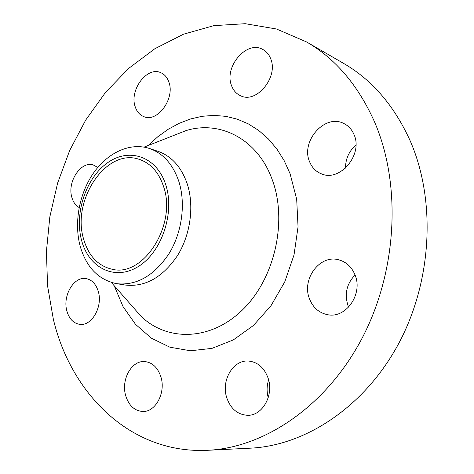 <?xml version="1.0" encoding="UTF-8"?>
<svg xmlns="http://www.w3.org/2000/svg" width="474" height="474" viewBox="0 0 474 474"><rect width="100%" height="100%" fill="white"/><g stroke="black" fill="none" stroke-linecap="round" stroke-linejoin="round"><path stroke-width="0.71" d="M135.197 106.721C136.832 111.704 139.723 115.01 143.871 116.645C157.386 122.819 175.256 98.521 168.874 82.067C167.286 77.523 164.644 74.418 160.947 72.759C147.165 65.88 129.106 90.131 135.197 106.721M97.78 167.441L93.337 164.993C80.924 160.65 67.012 181.921 71.847 197.344C73.203 202.137 75.633 205.526 79.146 207.517M66.858 310.926C69.127 318.866 73.44 323.339 79.792 324.358C91.695 326.313 102.959 306.637 98.325 291.587C96.056 284.11 91.986 279.784 86.114 278.617C73.956 276.111 62.444 295.675 66.858 310.926M125.669 395.571C128.786 405.566 134.498 410.869 142.804 411.485C155.567 412.179 165.959 392.626 160.935 376.996C157.83 367.605 152.456 362.462 144.807 361.567C131.683 360.175 120.864 379.638 125.669 395.571M226.821 397.947C230.731 408.872 237.628 414.655 247.505 415.289C262.531 415.971 274.268 394.765 267.994 377.819C264.166 367.735 257.797 362.154 248.886 361.075C233.279 359.31 220.766 380.521 226.821 397.947M348.639 307.128L348.046 305.706C344.325 294.016 346.66 283.784 355.056 275.015M309.475 298.78C312.988 307.679 319.091 312.994 327.771 314.724C346.044 318.658 363.285 293.809 354.979 274.819C351.661 266.898 346.263 261.903 338.774 259.829C319.826 254.23 301.417 279.192 309.475 298.78M231.596 85.764C233.362 90.445 236.289 93.745 240.395 95.659C256.244 104.239 278.878 76.972 270.595 58.527C268.942 54.397 266.364 51.388 262.863 49.492C246.687 39.816 223.657 67.13 231.596 85.764M309.593 161.735C311.951 167.577 315.88 171.606 321.378 173.822C339.852 182.33 363.445 154.447 353.965 134.462C351.797 129.414 348.426 125.764 343.851 123.513C324.951 113.357 300.451 141.359 309.593 161.735M81.611 240.46C74.193 213.347 85.889 178.011 107.545 162.795C129.052 147.201 156.811 156.355 165.776 184.836C175.09 213.099 161.521 252.701 137.993 266.72C114.59 281.159 88.697 267.751 81.611 240.46M80.136 246.036C73.903 222.662 79.223 193.694 93.425 173.14C107.639 152.634 130.036 142.129 149.369 148.451C163.032 153.232 172.826 164.152 178.763 181.198C185.968 203.334 182.075 232.515 168.922 253.803C153.997 275.85 136.565 285.81 116.622 283.683C98.474 279.873 86.309 267.324 80.136 246.036M149.369 148.451L157.854 151.265C171.481 156.035 181.258 166.86 187.194 183.746C194.405 205.663 190.584 234.523 177.519 255.569C162.695 277.355 145.34 287.185 125.456 285.064L116.622 283.683M53.343 319.233L47.56 285.828L46.416 251.475L49.817 216.974L57.621 183.071L69.66 150.525L85.711 120.052L105.506 92.418L128.703 68.375L154.885 48.709L183.503 34.205L213.893 25.632L245.212 23.7L276.466 28.997L306.488 41.908C335.479 58.616 358.148 85.261 374.507 121.836C401.685 184.54 397.366 271.655 361.561 339.212C325.703 406.834 263.917 447.782 207.594 450.3C130.243 454.074 70.922 393.456 53.343 319.233M306.488 41.908L343.49 63.332C371.681 79.608 393.746 105.068 409.684 139.717C436.187 199.098 432.495 280.661 398.504 343.893C364.447 407.166 305.126 445.684 250.302 448.173L207.594 450.3M163.494 186.341C177.199 224.297 143.658 277.189 112.551 269.345C98.242 266.163 88.602 256.084 83.631 239.121C71.402 200.04 106.449 147.645 139.19 159.341C150.566 163.157 158.672 172.157 163.494 186.341M268.243 397.645C266.607 391.672 266.738 385.783 268.634 379.976M345.522 168.11C345.493 158.926 348.965 151.218 355.933 144.985M131.778 305.748L141.116 316.371C167.381 341.695 210.758 341.073 242.712 309.682C274.778 278.552 287.789 220.908 272.177 179.545C257.578 138.965 219.918 120.058 186.098 130.587L172.939 135.765M148.208 145.488L157.824 136.731L168.163 129.307L179.101 123.347L190.489 118.974L202.173 116.29L213.981 115.389L225.743 116.331L237.255 119.158L248.323 123.886L258.745 130.48L268.325 138.882L276.863 148.99L284.175 160.662L290.088 173.721L296.683 199.234L298.051 226.862L294.016 254.959L284.785 281.805L270.962 305.766L253.448 325.472L233.368 339.882L211.955 348.384L190.429 350.766L169.905 347.205L151.348 338.169L135.528 324.346L123.027 306.577L114.234 285.786M131.683 305.635L111.313 282.457M144.084 147.112L172.803 135.819"/></g></svg>
